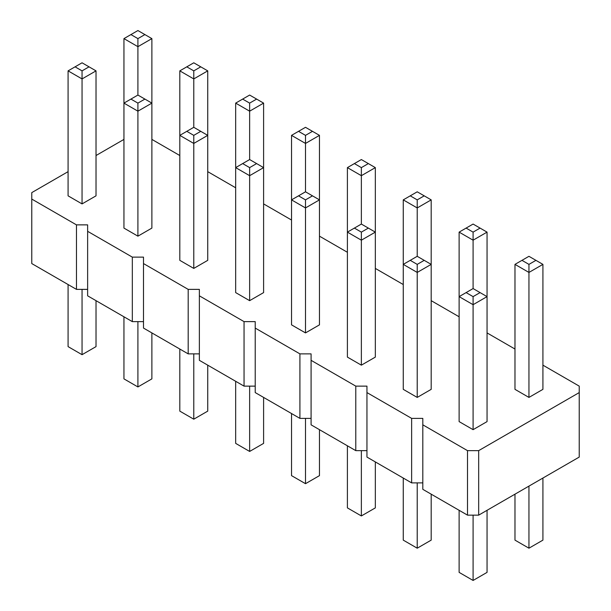 <?xml version="1.0" encoding="UTF-8"?>
<svg xmlns="http://www.w3.org/2000/svg" width="611" height="611" viewBox="0 0 611 611"><rect width="100%" height="100%" fill="white"/><g stroke="black" fill="none" stroke-linecap="round" stroke-linejoin="round"><path stroke-width="0.92" d="M68.081 171.653L31.772 192.618L31.772 263.57L76.467 289.377L76.467 224.871L87.633 224.871L87.633 231.317L132.327 257.124L143.501 257.124L143.501 263.57L188.188 289.377L199.362 289.377L199.362 295.823L244.049 321.623L255.222 321.623L255.222 328.076L299.917 353.876L311.083 353.876L311.083 360.33L355.778 386.129L366.951 386.129L366.951 392.583L411.638 418.382L422.812 418.382L422.812 424.828L467.499 450.635L478.673 450.635L579.228 392.583L579.228 386.129L542.919 365.164M143.501 321.63L132.327 321.63L87.633 295.823L87.633 231.317M422.812 424.828L422.812 489.335L467.499 515.142L478.673 515.142L579.228 457.081L579.228 392.583M366.951 392.583L366.951 457.081L411.638 482.889L422.812 482.889M311.083 360.33L311.083 424.836L355.778 450.635L366.951 450.635M255.222 328.076L255.222 392.583L299.917 418.382L311.083 418.382M199.362 295.823L199.362 360.33L244.049 386.129L255.222 386.129M143.501 263.57L143.501 328.076L188.188 353.876L199.362 353.876M76.467 289.377L87.633 289.377M132.327 321.63L132.327 257.124M514.981 349.041L487.051 332.911M459.121 316.788L431.19 300.665M403.26 284.535L375.33 268.412M347.399 252.282L319.469 236.159M291.531 220.029L263.601 203.906M235.67 187.783L207.74 171.653M179.81 155.53L151.879 139.4M123.949 139.4L96.019 155.53M31.772 199.071L76.467 224.871M424.21 260.347L417.221 256.315L410.241 260.347L417.221 264.38L424.21 260.347L431.19 264.38L431.19 389.352L417.221 397.417L403.26 389.352L403.26 264.38L417.221 272.437L431.19 264.38L431.19 199.873L417.221 191.808L403.26 199.873L417.221 207.939L431.19 199.873M542.919 264.38L542.919 389.352L528.95 397.417L514.981 389.352L514.981 264.38L528.95 272.437L542.919 264.38L528.95 256.315L514.981 264.38M487.051 232.127L487.051 296.625L473.09 288.568L459.121 296.625L473.09 304.69L487.051 296.625L487.051 421.605L473.09 429.67L459.121 421.605L459.121 232.127L473.09 240.184L487.051 232.127L473.09 224.061L459.121 232.127M312.481 195.841L305.5 191.808L298.519 195.841L305.5 199.873L312.481 195.841L319.469 199.873L319.469 324.853L305.5 332.911L291.531 324.853L291.531 199.873L305.5 207.939L319.469 199.873L319.469 135.367L305.5 127.309L291.531 135.367L305.5 143.432L319.469 135.367M368.349 228.094L361.361 224.061L354.38 228.094L361.361 232.127L368.349 228.094L375.33 232.127L375.33 357.107L361.361 365.164L347.399 357.107L347.399 232.127L361.361 240.184L375.33 232.127L375.33 167.62L361.361 159.555L347.399 167.62L361.361 175.685L375.33 167.62M96.019 70.868L96.019 195.841L82.05 203.906L68.081 195.841L68.081 70.868L82.05 78.926L96.019 70.868L82.05 62.803L68.081 70.868M151.879 38.615L151.879 103.114L137.91 95.056L123.949 103.114L137.91 111.179L151.879 103.114L151.879 228.094L137.91 236.159L123.949 228.094L123.949 38.615L137.91 46.673L151.879 38.615L137.91 30.55L123.949 38.615M207.74 70.868L207.74 135.367L193.779 127.309L179.81 135.367L193.779 143.432L207.74 135.367L207.74 260.347L193.779 268.412L179.81 260.347L179.81 70.868L193.779 78.926L207.74 70.868L193.779 62.803L179.81 70.868M263.601 103.114L263.601 167.62L249.639 159.555L235.67 167.62L249.639 175.685L263.601 167.62L263.601 292.6L249.639 300.665L235.67 292.6L235.67 103.114L249.639 111.179L263.601 103.114L249.639 95.056L235.67 103.114M478.673 515.142L478.673 450.635M467.499 515.142L467.499 450.635M411.638 482.889L411.638 418.382M355.778 450.635L355.778 386.129M299.917 418.382L299.917 353.876M244.049 386.129L244.049 321.623M188.188 353.876L188.188 289.377M403.26 478.046L403.26 540.132L417.221 548.197L431.19 540.132L431.19 494.177M417.221 548.197L417.221 482.889M514.981 494.177L514.981 540.132L528.95 548.197L542.919 540.132L542.919 478.046M528.95 548.197L528.95 486.112M459.121 510.3L459.121 572.385L473.09 580.45L473.09 515.142M473.09 580.45L487.051 572.385L487.051 510.3M319.469 429.67L319.469 475.633L305.5 483.691L291.531 475.633L291.531 413.548M305.5 483.691L305.5 418.382M347.399 445.793L347.399 507.886L361.361 515.944L361.361 450.635M361.361 515.944L375.33 507.886L375.33 461.924M68.081 284.535L68.081 346.62L82.05 354.685L96.019 346.62L96.019 300.665M82.05 354.685L82.05 289.377M123.949 316.788L123.949 378.873L137.91 386.939L137.91 321.63M137.91 386.939L151.879 378.873L151.879 332.919M179.81 349.041L179.81 411.127L193.779 419.192L193.779 353.876M193.779 419.192L207.74 411.127L207.74 365.164M235.67 381.295L235.67 443.38L249.639 451.445L263.601 443.38L263.601 397.417M249.639 451.445L249.639 386.129M417.221 397.417L417.221 264.38M473.09 288.568L473.09 232.127L480.07 228.094M528.95 397.417L528.95 264.38L535.931 260.347M473.09 429.67L473.09 296.625L480.07 292.6M305.5 332.911L305.5 199.873M361.361 365.164L361.361 232.127M417.221 256.315L417.221 199.873L424.21 195.841M410.241 260.347L403.26 264.38L403.26 199.873M354.38 228.094L347.399 232.127L347.399 167.62M361.361 224.061L361.361 167.62L368.349 163.588M137.91 95.056L137.91 38.615L144.899 34.583M82.05 203.906L82.05 70.868L89.03 66.836M137.91 236.159L137.91 103.114L144.899 99.089M249.639 159.555L249.639 103.114L256.62 99.089M193.779 127.309L193.779 70.868L200.759 66.836M193.779 268.412L193.779 135.367L200.759 131.334M298.519 195.841L291.531 199.873L291.531 135.367M305.5 191.808L305.5 135.367L312.481 131.334M249.639 300.665L249.639 167.62L256.62 163.588M466.101 228.094L473.09 232.127M521.97 260.347L528.95 264.38M466.101 292.6L473.09 296.625M410.241 195.841L417.221 199.873M354.38 163.588L361.361 167.62M130.93 34.583L137.91 38.615M75.069 66.836L82.05 70.868M130.93 99.089L137.91 103.114M242.651 99.089L249.639 103.114M186.79 66.836L193.779 70.868M186.79 131.334L193.779 135.367M298.519 131.334L305.5 135.367M242.651 163.588L249.639 167.62"/></g></svg>
